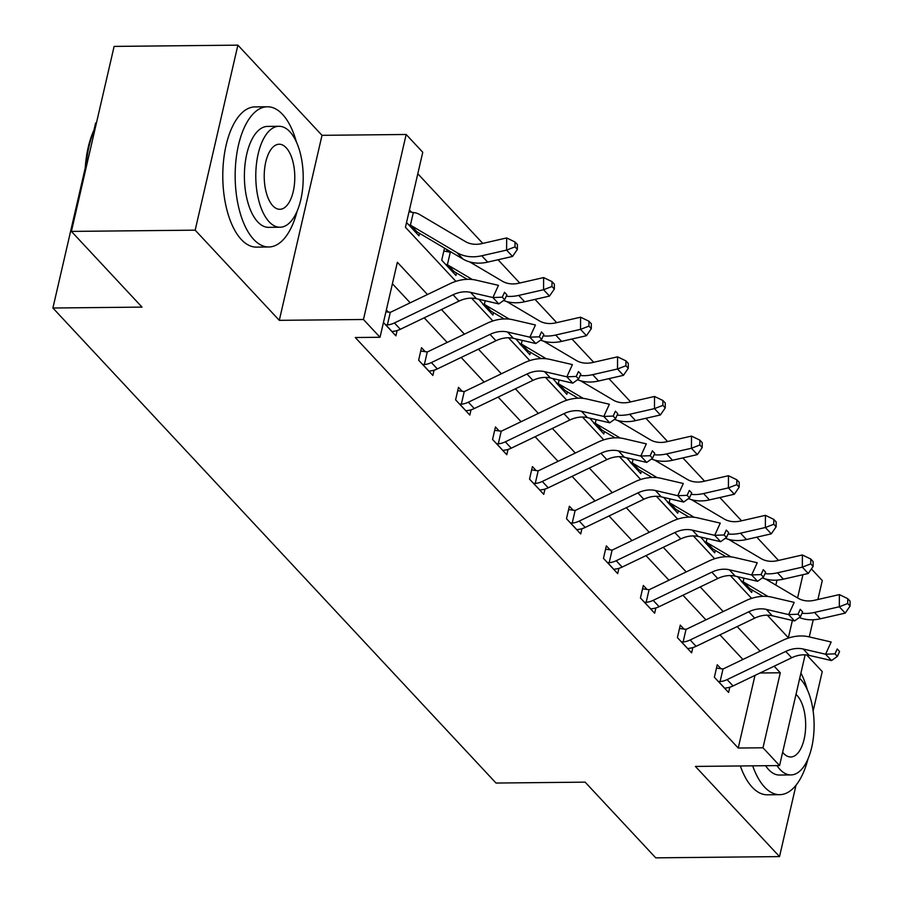<?xml version="1.0" encoding="UTF-8"?>
<svg xmlns="http://www.w3.org/2000/svg" width="903" height="903" viewBox="0 0 903 903"><rect width="100%" height="100%" fill="white"/><g stroke="black" fill="none" stroke-linecap="round" stroke-linejoin="round"><path stroke-width="1.35" d="M811.402 568.901L822.283 580.561L817.904 599.502M813.14 710.977L822.238 671.595L806.718 654.957M96.429 122.989L95.616 123L93.991 130.021M805.137 654.833L779.571 765.575L695.4 766.421L779.526 856.597L655.747 857.85L585.133 782.145L496.018 783.048L52.905 308.013L142.019 307.11L71.405 231.405L114.117 46.403L237.884 45.15L195.172 230.163L279.298 320.339L363.457 319.493L406.169 134.479L422.762 152.268L405.436 227.274L455.891 281.341M279.298 320.339L322.01 135.326L237.884 45.15M322.01 135.326L406.169 134.479M778.51 560.424L756.804 537.161M741.544 520.794L719.838 497.53M704.577 481.164L682.871 457.9M667.61 441.544L645.905 418.281M630.644 401.914L608.949 378.65M593.677 362.284L571.983 339.02M556.711 322.653L535.016 299.39M519.744 283.023L498.05 259.759M482.778 243.392L417.796 173.737M779.526 856.597L796.006 785.226M71.405 231.405L195.172 230.163M85.254 167.856L52.905 308.013M768.577 616.557L768.882 615.248M775.846 585.088L776.998 580.098M406.542 222.488L418.969 235.818L419.545 233.369M411.486 212.194L409.431 209.993M444.513 248.122L441.725 260.199L455.936 275.449L456.512 272.988M448.452 251.824L445.608 248.776M478.816 299.265L492.903 315.068L493.478 312.619M515.782 338.885L529.869 354.698L530.445 352.249M552.749 378.515L566.836 394.329L567.411 391.879M589.715 418.145L603.802 433.959L604.378 431.51M626.682 457.776L640.769 473.59L641.344 471.14M663.649 497.406L677.735 513.22L678.311 510.771M700.615 537.037L714.702 552.85L715.266 550.39M737.582 576.667L751.668 592.47L752.233 590.02M427.446 294.525L397.365 262.276L380.039 337.27L355.285 337.53L738.225 748.034L754.987 675.41M742.898 659.472L719.928 634.865M705.932 619.853L682.961 595.235M668.965 580.223L645.995 555.605M631.998 540.592L609.028 515.974M595.032 500.962L572.062 476.344M558.065 461.331L535.095 436.713M521.099 421.701L498.129 397.094M484.132 382.071L461.162 357.464M447.166 342.44L424.196 317.833M410.199 302.821L392.399 283.745M383.459 322.495L395.886 335.826L397.106 330.554M388.403 312.201L386.337 310M425.369 351.831L421.52 347.711L418.631 360.207L432.853 375.445L434.072 370.185M462.336 391.462L458.487 387.331L455.597 399.837L469.82 415.075L471.039 409.815M499.303 431.092L495.454 426.961L492.564 439.468L506.786 454.706L508.005 449.434M536.269 470.723L532.42 466.591L529.53 479.098L543.753 494.336L544.972 489.065M573.236 510.342L569.387 506.222L566.497 518.728L580.719 533.966L581.938 528.695M610.202 549.972L606.353 545.852L603.464 558.347L617.686 573.597L618.905 568.326M647.169 589.603L643.32 585.483L640.43 597.978L654.652 613.227L655.871 607.956M684.135 629.233L680.286 625.113L677.397 637.608L691.619 652.846L692.838 647.586M721.102 668.863L717.253 664.743L714.363 677.239L728.586 692.477L729.805 687.217M779.571 765.575L762.979 747.786L780.294 672.78L774.153 666.2M738.225 748.034L762.979 747.786M380.039 337.27L363.457 319.493M813.231 619.774L809.269 636.92M767.29 615.18L788.375 637.778L792.382 620.44M797.575 597.944L802.936 574.703M471.558 298.148L492.857 320.971M508.524 337.778L529.824 360.602M545.491 377.409L566.779 400.232M582.458 417.039L603.746 439.863M619.424 456.658L640.712 479.493M656.391 496.289L677.679 519.123M693.357 535.919L714.645 558.743M730.324 575.55L751.612 598.373M760.145 651.187L737.187 626.569M723.179 611.557L700.22 586.939M686.212 571.926L663.254 547.32M649.246 532.296L626.287 507.689M612.279 492.666L589.32 468.059M575.313 453.046L552.354 428.428M538.346 413.416L515.387 388.798M501.379 373.786L478.421 349.168M464.413 334.155L441.454 309.537M760.021 672.995L780.294 672.78M392.037 331.694L393.313 331.299A19.629 15.407 -43 0 0 400.345 329.29L458.984 301.117A28.049 22.022 137 0 1 476.491 298.724L498.828 303.916L492.903 297.561L498.467 285.348L476.129 280.156A42.069 33.027 -43 0 0 449.875 283.756L391.225 311.93A5.61 4.402 137 0 1 390.31 312.291L387.387 324.945A19.629 15.407 -43 0 0 394.419 322.947L453.058 294.773A28.049 22.022 137 0 1 470.565 292.369L492.903 297.561L502.294 297.177L504.664 299.717L506.888 294.841L504.517 292.301L502.294 297.177M387.387 324.945L385.513 324.708M385.931 311.795L390.31 312.291M504.517 292.301L506.888 294.841M498.828 303.916L504.664 299.717M409.014 211.787L413.326 212.566A19.629 15.407 137 0 1 419.466 214.429L465.35 241.552A28.049 22.022 -43 0 0 481.818 243.618L506.662 237.94L515.037 241.993L515.003 246.858L517.374 249.397L517.408 244.532L515.037 241.993M517.374 249.397L512.532 256.452L506.606 250.108L481.75 255.775A42.069 33.027 137 0 1 457.042 252.682L411.17 225.569A5.61 4.402 -43 0 0 410.402 225.219L408.607 224.7M415.132 231.687L416.328 231.574A5.61 4.402 -43 0 1 417.096 231.913L411.17 225.569M512.532 256.452L487.676 262.13A42.069 33.027 137 0 1 462.968 259.037L417.096 231.913M413.326 212.566L410.402 225.219M515.003 246.858L506.606 250.108L506.662 237.94M85.029 172.349A68.425 32.147 -90.6 0 1 95.526 126.928M95.255 128.079A70.107 32.948 89.4 0 0 85.898 168.624M296.398 141.952A70.107 32.948 89.4 0 0 282.537 114.376A70.107 32.948 89.4 0 0 267.401 106.768A70.107 32.948 89.4 0 0 235.92 160.711A70.107 32.948 89.4 0 0 253.675 239.385A70.107 32.948 89.4 0 0 268.812 246.982A70.107 32.948 89.4 0 0 297.098 211.223M267.401 106.768L255.03 106.904A70.107 32.948 89.4 0 0 223.549 160.847A70.107 32.948 89.4 0 0 241.304 239.509A70.107 32.948 89.4 0 0 256.441 247.117L268.812 246.982M280.009 227.24L268.62 227.353A50.478 23.715 -90.6 0 1 257.716 221.878A50.478 23.715 -90.6 0 1 244.939 165.238A50.478 23.715 -90.6 0 1 267.604 126.409L278.982 126.285A50.478 23.715 89.4 0 0 256.328 165.125A50.478 23.715 89.4 0 0 269.105 221.766A50.478 23.715 89.4 0 0 280.009 227.24A50.478 23.715 89.4 0 0 302.663 188.4A50.478 23.715 89.4 0 0 289.886 131.759A50.478 23.715 89.4 0 0 278.982 126.285M272.796 205.771A32.531 15.283 89.4 0 0 279.828 209.293A32.531 15.283 89.4 0 0 294.434 184.268A32.531 15.283 89.4 0 0 286.195 147.765A32.531 15.283 89.4 0 0 279.162 144.232A32.531 15.283 89.4 0 0 264.568 169.267A32.531 15.283 89.4 0 0 272.796 205.771M752.696 765.846A70.107 32.948 89.4 0 0 764.57 787.077A70.107 32.948 89.4 0 0 779.707 794.674A70.107 32.948 89.4 0 0 807.993 758.915M740.325 765.97A70.107 32.948 89.4 0 0 752.199 787.202A70.107 32.948 89.4 0 0 767.336 794.798L779.707 794.674M776.975 765.597A50.478 23.715 89.4 0 0 780 769.458A50.478 23.715 89.4 0 0 790.904 774.932L779.515 775.045A50.478 23.715 -90.6 0 1 768.611 769.57A50.478 23.715 -90.6 0 1 765.586 765.71M790.904 774.932A50.478 23.715 89.4 0 0 813.558 736.092A50.478 23.715 89.4 0 0 800.78 679.451A50.478 23.715 89.4 0 0 799.697 678.367M782.641 752.222A32.531 15.283 89.4 0 0 783.691 753.463A32.531 15.283 89.4 0 0 790.723 756.985A32.531 15.283 89.4 0 0 805.318 731.961A32.531 15.283 89.4 0 0 797.089 695.457A32.531 15.283 89.4 0 0 795.995 694.396M807.293 689.644A70.107 32.948 89.4 0 0 800.927 673.028M429.004 371.325L430.279 370.93A19.629 15.407 -43 0 0 437.312 368.921L495.95 340.747A28.049 22.022 137 0 1 513.457 338.343L535.795 343.535L529.869 337.191L535.434 324.978L513.096 319.775A42.069 33.027 -43 0 0 486.841 323.387L428.191 351.56A5.61 4.402 137 0 1 427.277 351.922L424.354 364.575A19.629 15.407 -43 0 0 431.386 362.577L490.024 334.392A28.049 22.022 137 0 1 507.531 331.999L529.869 337.191L539.26 336.808L541.631 339.347L543.854 334.46L541.484 331.92L539.26 336.808M424.354 364.575L422.48 364.327M420.742 351.064L427.277 351.922M541.484 331.92L543.854 334.46M535.795 343.535L541.631 339.347M465.971 410.955L467.246 410.56A19.629 15.407 -43 0 0 474.278 408.551L532.917 380.377A28.049 22.022 137 0 1 550.424 377.973L572.762 383.165L566.836 376.822L572.4 364.598L550.062 359.405A42.069 33.027 -43 0 0 523.808 363.006L465.158 391.191A5.61 4.402 137 0 1 464.244 391.541L461.32 404.205A19.629 15.407 -43 0 0 468.352 402.207L526.991 374.023A28.049 22.022 137 0 1 544.498 371.63L566.836 376.822L576.227 376.438L578.597 378.978L580.821 374.09L578.451 371.551L576.227 376.438M461.32 404.205L459.446 403.957M457.708 390.694L464.244 391.541M578.451 371.551L580.821 374.09M572.762 383.165L578.597 378.978M443.836 251.057L450.292 252.197A19.629 15.407 137 0 1 451.669 252.355M472.348 279.512L448.136 265.2A5.61 4.402 -43 0 0 447.369 264.85L445.574 264.331M452.098 271.318L453.295 271.205A5.61 4.402 -43 0 1 454.062 271.543L448.136 265.2M469.718 261.915L502.316 281.183A28.049 22.022 -43 0 0 518.785 283.249L543.629 277.571L552.004 281.623L551.97 286.488L554.34 289.028L554.374 284.163L552.004 281.623M554.34 289.028L549.498 296.082L524.643 301.76A42.069 33.027 137 0 1 503.603 300.485M549.498 296.082L543.572 289.739L518.717 295.405A42.069 33.027 137 0 1 506.244 296.24M467.201 279.32L454.062 271.543M450.292 252.197L447.369 264.85M551.97 286.488L543.572 289.739L543.629 277.571M509.315 319.131L485.103 304.819A5.61 4.402 -43 0 0 484.335 304.48L482.541 303.95M489.065 310.948L490.261 310.835A5.61 4.402 -43 0 1 491.029 311.174L485.103 304.819M506.685 301.546L539.283 320.813A28.049 22.022 -43 0 0 555.751 322.868L580.595 317.201L588.97 321.254L588.937 326.118L591.307 328.658L591.341 323.793L588.97 321.254M591.307 328.658L586.465 335.713L561.61 341.379A42.069 33.027 137 0 1 540.57 340.115M586.465 335.713L580.539 329.358L555.684 335.036A42.069 33.027 137 0 1 543.211 335.871M504.167 318.951L491.029 311.174M485.204 300.744L484.335 304.48M588.937 326.118L580.539 329.358L580.595 317.201M502.937 450.586L504.213 450.179A19.629 15.407 -43 0 0 511.245 448.181L569.883 420.008A28.049 22.022 137 0 1 587.39 417.604L609.728 422.796L603.802 416.452L609.367 404.228L587.029 399.036A42.069 33.027 -43 0 0 560.774 402.636L502.124 430.81A5.61 4.402 137 0 1 501.21 431.171L498.287 443.836A19.629 15.407 -43 0 0 505.319 441.827L563.957 413.653A28.049 22.022 137 0 1 581.464 411.249L603.802 416.452L613.193 416.069L615.564 418.608L617.787 413.721L615.417 411.181L613.193 416.069M498.287 443.836L496.413 443.587M494.675 430.325L501.21 431.171M615.417 411.181L617.787 413.721M609.728 422.796L615.564 418.608M539.904 490.216L541.168 489.81A19.629 15.407 -43 0 0 548.211 487.812L606.85 459.638A28.049 22.022 137 0 1 624.357 457.234L646.695 462.426L640.769 456.071L646.334 443.858L623.996 438.666A42.069 33.027 -43 0 0 597.741 442.267L539.091 470.44A5.61 4.402 137 0 1 538.177 470.802L535.253 483.466A19.629 15.407 -43 0 0 542.285 481.457L600.924 453.283A28.049 22.022 137 0 1 618.431 450.879L640.769 456.071L650.16 455.699L652.53 458.239L654.754 453.351L652.384 450.811L650.16 455.699M535.253 483.466L533.38 483.218M531.641 469.955L538.177 470.802M652.384 450.811L654.754 453.351M646.695 462.426L652.53 458.239M576.87 529.847L578.134 529.44A19.629 15.407 -43 0 0 585.178 527.442L643.816 499.269A28.049 22.022 137 0 1 661.312 496.864L683.661 502.057L677.735 495.702L683.3 483.489L660.962 478.297A42.069 33.027 -43 0 0 634.707 481.897L576.058 510.071A5.61 4.402 137 0 1 575.143 510.432L572.22 523.097A19.629 15.407 -43 0 0 579.252 521.087L637.89 492.914A28.049 22.022 137 0 1 655.397 490.51L677.735 495.702L687.127 495.329L689.497 497.869L691.721 492.982L689.35 490.442L687.127 495.329M572.22 523.097L570.346 522.848M568.608 509.585L575.143 510.432M689.35 490.442L691.721 492.982M683.661 502.057L689.497 497.869M546.281 358.762L522.069 344.449A5.61 4.402 -43 0 0 521.302 344.111L519.507 343.58M526.031 350.578L527.228 350.466A5.61 4.402 -43 0 1 527.995 350.804L522.069 344.449M543.651 341.176L576.249 360.444A28.049 22.022 -43 0 0 592.718 362.498L617.562 356.832L625.937 360.873L625.903 365.738L628.274 368.277L628.307 363.412L625.937 360.873M628.274 368.277L623.431 375.343L598.576 381.01A42.069 33.027 137 0 1 577.536 379.745M623.431 375.343L617.505 368.988L592.65 374.666A42.069 33.027 137 0 1 580.178 375.501M541.134 358.57L527.995 350.804M522.171 340.375L521.302 344.111M625.903 365.738L617.505 368.988L617.562 356.832M583.248 398.392L559.036 384.08A5.61 4.402 -43 0 0 558.268 383.741L556.474 383.211M562.998 390.209L564.194 390.085A5.61 4.402 -43 0 1 564.962 390.435L559.036 384.08M580.618 380.806L613.216 400.074A28.049 22.022 -43 0 0 629.684 402.128L654.528 396.462L662.904 400.503L662.87 405.368L665.24 407.908L665.274 403.043L662.904 400.503M665.24 407.908L660.398 414.974L635.543 420.64A42.069 33.027 137 0 1 614.503 419.364M660.398 414.974L654.472 408.619L629.617 414.285A42.069 33.027 137 0 1 617.144 415.132M578.101 398.2L564.962 390.435M559.138 380.005L558.268 383.741M662.87 405.368L654.472 408.619L654.528 396.462M620.214 438.023L596.003 423.71A5.61 4.402 -43 0 0 595.235 423.372L593.44 422.841M599.964 429.839L601.161 429.715A5.61 4.402 -43 0 1 601.929 430.065L596.003 423.71M617.584 420.426L650.171 439.705A28.049 22.022 -43 0 0 666.651 441.759L691.495 436.093L699.87 440.133L699.836 444.998L702.207 447.538L702.241 442.673L699.87 440.133M702.207 447.538L697.364 454.604L672.509 460.27A42.069 33.027 137 0 1 651.469 458.995M697.364 454.604L691.438 448.249L666.583 453.916A42.069 33.027 137 0 1 654.111 454.751M615.067 437.831L601.929 430.065M596.104 419.635L595.235 423.372M699.836 444.998L691.438 448.249L691.495 436.093M613.837 569.466L615.101 569.071A19.629 15.407 -43 0 0 622.144 567.073L680.783 538.888A28.049 22.022 137 0 1 698.279 536.495L720.628 541.687L714.702 535.332L720.267 523.119L697.929 517.927A42.069 33.027 -43 0 0 671.674 521.528L613.024 549.701A5.61 4.402 137 0 1 612.11 550.062L609.186 562.716A19.629 15.407 -43 0 0 616.218 560.718L674.857 532.544A28.049 22.022 137 0 1 692.364 530.14L714.702 535.332L724.093 534.96L726.463 537.499L728.687 532.612L726.317 530.072L724.093 534.96M609.186 562.716L607.313 562.479M605.574 549.216L612.11 550.062M726.317 530.072L728.687 532.612M720.628 541.687L726.463 537.499M657.181 477.653L632.969 463.341A5.61 4.402 -43 0 0 632.202 463.002L630.407 462.471M636.931 469.47L638.128 469.346A5.61 4.402 -43 0 1 638.895 469.684L632.969 463.341M654.551 460.056L687.138 479.324A28.049 22.022 -43 0 0 703.618 481.389L728.461 475.723L736.837 479.764L736.803 484.629L739.173 487.168L739.196 482.304L736.837 479.764M739.173 487.168L734.331 494.234L709.476 499.901A42.069 33.027 137 0 1 688.436 498.625M734.331 494.234L728.405 487.88L703.55 493.546A42.069 33.027 137 0 1 691.077 494.381M652.034 477.461L638.895 469.684M633.071 459.255L632.202 463.002M736.803 484.629L728.405 487.88L728.461 475.723M650.803 609.096L652.068 608.701A19.629 15.407 -43 0 0 659.111 606.692L717.75 578.518A28.049 22.022 137 0 1 735.245 576.125L757.594 581.318L751.668 574.963L757.233 562.75L734.895 557.557A42.069 33.027 -43 0 0 708.641 561.158L649.991 589.332A5.61 4.402 137 0 1 649.076 589.693L646.153 602.346A19.629 15.407 -43 0 0 653.185 600.348L711.824 572.175A28.049 22.022 137 0 1 729.331 569.77L751.668 574.963L761.06 574.579L763.43 577.119L765.654 572.242L763.283 569.703L761.06 574.579M646.153 602.346L644.279 602.109M642.541 588.835L649.076 589.693M763.283 569.703L765.654 572.242M757.594 581.318L763.43 577.119M694.147 517.284L669.936 502.971A5.61 4.402 -43 0 0 669.168 502.621L667.373 502.102M673.898 509.089L675.094 508.976A5.61 4.402 -43 0 1 675.862 509.315L669.936 502.971M691.517 499.686L724.104 518.954A28.049 22.022 -43 0 0 740.584 521.02L765.428 515.342L773.803 519.394L773.769 524.259L776.14 526.799L776.162 521.934L773.803 519.394M776.14 526.799L771.286 533.854L746.442 539.531A42.069 33.027 137 0 1 725.402 538.256M771.286 533.854L765.372 527.51L740.516 533.176A42.069 33.027 137 0 1 728.044 534.012M689 517.092L675.862 509.315M670.037 498.885L669.168 502.621M773.769 524.259L765.372 527.51L765.428 515.342M687.77 648.726L689.034 648.331A19.629 15.407 -43 0 0 696.066 646.322L754.716 618.149A28.049 22.022 137 0 1 772.212 615.744L794.561 620.937L788.635 614.593L794.2 602.38L771.862 597.176A42.069 33.027 -43 0 0 745.607 600.788L686.957 628.962A5.61 4.402 137 0 1 686.043 629.323L683.12 641.977A19.629 15.407 -43 0 0 690.152 639.979L748.79 611.794A28.049 22.022 137 0 1 766.297 609.401L788.635 614.593L798.026 614.209L800.397 616.749L802.62 611.862L800.25 609.322L798.026 614.209M683.12 641.977L681.246 641.728M679.507 628.465L686.043 629.323M800.25 609.322L802.62 611.862M794.561 620.937L800.397 616.749M731.114 556.914L706.902 542.601A5.61 4.402 -43 0 0 706.135 542.251L704.34 541.732M710.864 548.719L712.061 548.606A5.61 4.402 -43 0 1 712.828 548.945L706.902 542.601M728.484 539.317L761.071 558.585A28.049 22.022 -43 0 0 777.551 560.65L802.395 554.973L810.77 559.025L810.736 563.89L813.106 566.429L813.129 561.564L810.77 559.025M813.106 566.429L808.253 573.484L783.409 579.162A42.069 33.027 137 0 1 762.369 577.886M808.253 573.484L802.338 567.14L777.483 572.807A42.069 33.027 137 0 1 765.01 573.642M725.967 556.722L712.828 548.945M707.004 538.515L706.135 542.251M810.736 563.89L802.338 567.14L802.395 554.973M724.737 688.357L726.001 687.962A19.629 15.407 -43 0 0 733.033 685.953L791.683 657.779A28.049 22.022 137 0 1 809.178 655.375L831.528 660.567L825.602 654.223L831.166 641.999L808.828 636.807A42.069 33.027 -43 0 0 782.574 640.408L723.924 668.592A5.61 4.402 137 0 1 723.01 668.942L720.086 681.607A19.629 15.407 -43 0 0 727.118 679.609L785.757 651.424A28.049 22.022 137 0 1 803.264 649.031L825.602 654.223L834.993 653.84L837.363 656.379L839.587 651.492L837.216 648.952L834.993 653.84M720.086 681.607L718.212 681.359M716.474 668.096L723.01 668.942M837.216 648.952L839.587 651.492M831.528 660.567L837.363 656.379M768.081 596.533L743.869 582.221A5.61 4.402 -43 0 0 743.101 581.882L741.295 581.351M747.831 588.35L749.027 588.237A5.61 4.402 -43 0 1 749.795 588.575L743.869 582.221M765.451 578.947L798.038 598.215A28.049 22.022 -43 0 0 814.517 600.269L839.361 594.603L847.736 598.655L847.703 603.52L850.073 606.06L850.095 601.195L847.736 598.655M850.073 606.06L845.219 613.114L820.375 618.781A42.069 33.027 137 0 1 799.336 617.517M845.219 613.114L839.305 606.771L814.45 612.437A42.069 33.027 137 0 1 801.977 613.272M762.933 596.352L749.795 588.575M743.97 578.146L743.101 581.882M847.703 603.52L839.305 606.771L839.361 594.603M385.637 324.719L392.116 331.672M453.058 294.773L458.984 301.117M470.565 292.369L476.491 298.724M394.419 322.947L400.345 329.29M415.211 231.665L408.72 224.712M487.676 262.13L481.75 255.775M462.968 259.037L457.042 252.682M422.604 364.349L429.083 371.302M490.024 334.392L495.95 340.747M507.531 331.999L513.457 338.343M431.386 362.577L437.312 368.921M459.571 403.98L466.05 410.933M526.991 374.023L532.917 380.377M544.498 371.63L550.424 377.973M468.352 402.207L474.278 408.551M452.177 271.295L445.687 264.342M524.643 301.76L518.717 295.405M489.144 310.925L482.654 303.972M561.61 341.379L555.684 335.036M496.537 443.61L503.016 450.563M563.957 413.653L569.883 420.008M581.464 411.249L587.39 417.604M505.319 441.827L511.245 448.181M533.504 483.24L539.983 490.194M600.924 453.283L606.85 459.638M618.431 450.879L624.357 457.234M542.285 481.457L548.211 487.812M570.47 522.871L576.949 529.824M637.89 492.914L643.816 499.269M655.397 490.51L661.312 496.864M579.252 521.087L585.178 527.442M526.11 350.556L519.62 343.603M598.576 381.01L592.65 374.666M563.077 390.186L556.587 383.233M635.543 420.64L629.617 414.285M600.043 429.817L593.553 422.864M672.509 460.27L666.583 453.916M607.437 562.49L613.916 569.454M674.857 532.544L680.783 538.888M692.364 530.14L698.279 536.495M616.218 560.718L622.144 567.073M637.01 469.447L630.52 462.494M709.476 499.901L703.55 493.546M644.403 602.12L650.882 609.073M711.824 572.175L717.75 578.518M729.331 569.77L735.245 576.125M653.185 600.348L659.111 606.692M673.977 509.078L667.486 502.113M746.442 539.531L740.516 533.176M681.37 641.751L687.849 648.704M748.79 611.794L754.716 618.149M766.297 609.401L772.212 615.744M690.152 639.979L696.066 646.322M710.943 548.697L704.453 541.744M783.409 579.162L777.483 572.807M718.325 681.381L724.816 688.334M785.757 651.424L791.683 657.779M803.264 649.031L809.178 655.375M727.118 679.609L733.033 685.953M747.91 588.327L741.419 581.374M820.375 618.781L814.45 612.437"/></g></svg>
